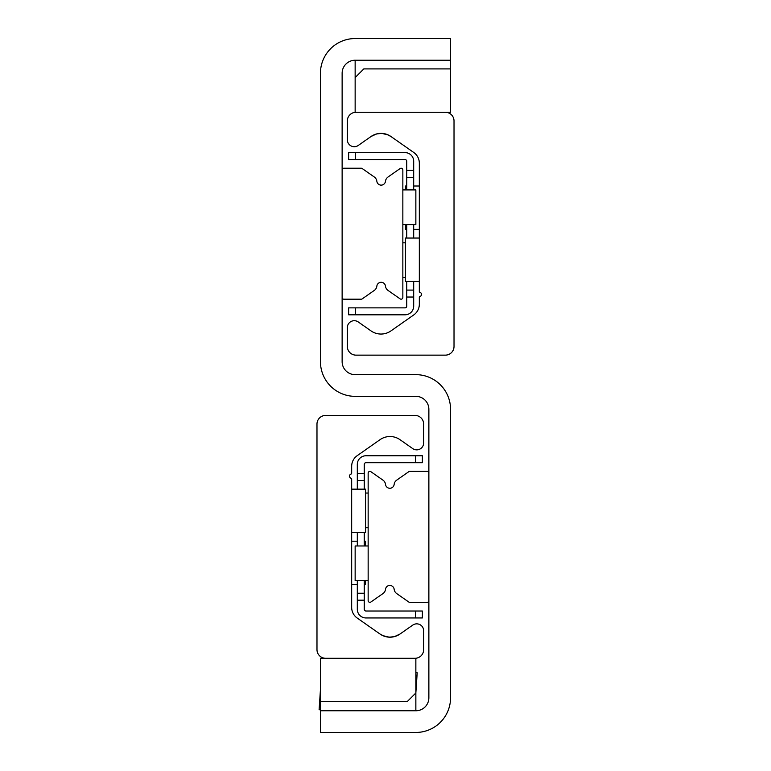 <?xml version="1.0" encoding="UTF-8"?>
<svg xmlns="http://www.w3.org/2000/svg" width="771" height="771" viewBox="0 0 771 771"><rect width="100%" height="100%" fill="white"/><g stroke="black" fill="none" stroke-linecap="round" stroke-linejoin="round"><path stroke-width="1.16" d="M450.553 38.55L450.553 60.234L355.142 60.234A13.011 13.011 0 0 0 342.131 73.245L342.131 361.647A13.011 13.011 0 0 0 355.142 374.658L415.858 374.658A34.695 34.695 0 0 1 450.553 409.353L450.553 697.755A34.695 34.695 0 0 1 415.858 732.45L320.447 732.45L320.447 710.766L415.858 710.766A13.011 13.011 0 0 0 428.869 697.755L428.869 409.353A13.011 13.011 0 0 0 415.858 396.342L355.142 396.342A34.695 34.695 0 0 1 320.447 361.647L320.447 73.245A34.695 34.695 0 0 1 355.142 38.55L450.553 38.55M380.064 634.061L384.218 636.2L380.064 634.061A17.348 17.348 0 0 0 399.956 634.061L394.434 636.624L389.278 637.183L382.859 635.651L380.064 634.061L382.859 635.651L389.278 637.183L394.434 636.624L399.956 634.061L412.745 625.108A6.939 6.939 0 0 1 423.665 630.794L423.665 649.616A8.674 8.674 0 0 1 414.991 658.289L325.651 658.289A8.674 8.674 0 0 1 316.977 649.616L316.977 424.098A8.674 8.674 0 0 1 325.651 415.424L414.991 415.424A8.674 8.674 0 0 1 423.665 424.098L423.665 442.92A6.939 6.939 0 0 1 412.745 448.606L399.956 439.653A17.348 17.348 0 0 0 380.064 439.653L357.224 455.651A13.011 13.011 0 0 0 351.672 466.31L351.672 473.23A0.867 0.867 0 0 1 351.056 474.059A2.168 2.168 0 0 0 351.056 478.222A0.867 0.867 0 0 1 351.672 479.051L351.672 607.403A13.011 13.011 0 0 0 357.224 618.063L380.064 634.061M387.996 637.077L391.841 637.097L387.996 637.077M393.856 636.759L397.499 635.487L393.856 636.759M390.936 136.506L386.782 134.366L390.936 136.506A17.348 17.348 0 0 0 371.044 136.506L376.566 133.942L381.722 133.383L388.141 134.915L390.936 136.506L388.141 134.915L381.722 133.383L376.566 133.942L371.044 136.506L358.255 145.459A6.939 6.939 0 0 1 347.335 139.773L347.335 120.951A8.674 8.674 0 0 1 356.009 112.277L445.349 112.277A8.674 8.674 0 0 1 454.023 120.951L454.023 346.468A8.674 8.674 0 0 1 445.349 355.142L356.009 355.142A8.674 8.674 0 0 1 347.335 346.468L347.335 327.646A6.939 6.939 0 0 1 358.255 321.96L371.044 330.913A17.348 17.348 0 0 0 390.936 330.913L413.776 314.915A13.011 13.011 0 0 0 419.328 304.256L419.328 297.336A0.867 0.867 0 0 1 419.944 296.507A2.168 2.168 0 0 0 419.944 292.344A0.867 0.867 0 0 1 419.328 291.515L419.328 163.163A13.011 13.011 0 0 0 413.776 152.504L390.936 136.506M383.004 133.489L379.159 133.47L383.004 133.489M377.144 133.807L373.501 135.079L377.144 133.807M368.152 473.105A1.735 1.735 0 0 1 370.88 471.688L382.975 480.15A6.072 6.072 0 0 1 385.529 484.439A4.337 4.337 0 0 0 394.145 484.439A6.072 6.072 0 0 1 396.699 480.15L408.794 471.688A1.735 1.735 0 0 1 409.786 471.37L427.134 471.37A1.735 1.735 0 0 1 428.869 473.105L428.869 600.609A1.735 1.735 0 0 1 427.134 602.344L409.786 602.344A1.735 1.735 0 0 1 408.794 602.026L396.699 593.564A6.072 6.072 0 0 1 394.145 589.275A4.337 4.337 0 0 0 385.529 589.275A6.072 6.072 0 0 1 382.975 593.564L370.88 602.026A1.735 1.735 0 0 1 368.152 600.609L368.152 473.105M342.131 169.957A1.735 1.735 0 0 1 343.866 168.223L361.214 168.223A1.735 1.735 0 0 1 362.206 168.541L374.301 177.002A6.072 6.072 0 0 1 376.855 181.291A4.337 4.337 0 0 0 385.471 181.291A6.072 6.072 0 0 1 388.025 177.002L400.12 168.541A1.735 1.735 0 0 1 402.848 169.957L402.848 297.461A1.735 1.735 0 0 1 400.12 298.878L388.025 290.416A6.072 6.072 0 0 1 385.471 286.128A4.337 4.337 0 0 0 376.855 286.128A6.072 6.072 0 0 1 374.301 290.416L362.206 298.878A1.735 1.735 0 0 1 361.214 299.196L343.866 299.196A1.735 1.735 0 0 1 342.131 297.461M320.447 689.659L319.107 709.715L320.447 709.802M415.858 672.697L417.198 672.784L415.858 692.84M355.142 101.435L355.142 60.234M450.553 60.234L450.553 112.277L355.142 112.277L355.142 77.582L363.816 68.908L450.553 68.908M320.447 701.658L320.447 658.289L415.858 658.289L415.858 692.984L407.184 701.658L320.447 701.658L320.447 710.766M357.31 593.236L357.31 600.175L364.249 600.175L364.249 593.236L357.31 593.236L357.31 580.659M415.424 611.018L415.424 617.957L422.363 617.957L422.363 611.018L365.984 611.018A1.735 1.735 0 0 1 364.249 609.283L364.249 600.175M364.249 473.539L357.31 473.539L357.31 480.478L364.249 480.478L364.249 464.431A1.735 1.735 0 0 1 365.984 462.696L422.363 462.696L422.363 455.757L415.424 455.757L415.424 462.696M364.249 480.478L364.249 489.151M364.249 532.52L364.249 545.964M364.249 580.659L364.249 593.236M415.424 455.757L365.984 455.757A8.674 8.674 0 0 0 357.31 464.431L357.31 473.539M357.31 545.964L357.31 532.52M357.31 489.151L357.31 480.478M357.31 600.175L357.31 609.283A8.674 8.674 0 0 0 365.984 617.957L415.424 617.957M406.751 297.028L413.69 297.028L413.69 290.089L406.751 290.089L406.751 306.135A1.735 1.735 0 0 1 405.016 307.87L348.637 307.87L348.637 314.809L355.576 314.809L355.576 307.87M406.751 290.089L406.751 281.415M406.751 238.046L406.751 224.602M406.751 189.907L406.751 177.33L413.69 177.33L413.69 170.391L406.751 170.391L406.751 177.33M355.576 159.549L355.576 152.61L348.637 152.61L348.637 159.549L405.016 159.549A1.735 1.735 0 0 1 406.751 161.284L406.751 170.391M413.69 170.391L413.69 161.284A8.674 8.674 0 0 0 405.016 152.61L355.576 152.61M413.69 177.33L413.69 189.907M413.69 224.602L413.69 238.046M413.69 281.415L413.69 290.089M355.576 314.809L405.016 314.809A8.674 8.674 0 0 0 413.69 306.135L413.69 297.028M415.858 669.565L415.858 710.766M405.45 224.602L405.45 229.373L406.751 229.373M406.751 186.004L405.45 186.004L405.45 189.907M419.328 238.046L405.45 238.046L405.45 281.415L419.328 281.415M364.249 584.563L365.55 584.563L365.55 580.659M365.55 545.964L365.55 541.194L364.249 541.194M351.672 532.52L365.55 532.52L365.55 489.151L351.672 489.151M368.152 545.964L355.142 545.964L355.142 580.659L368.152 580.659M402.848 224.602L415.858 224.602L415.858 189.907L402.848 189.907M402.848 277.512L405.45 277.512M402.848 242.817L405.45 242.817M368.152 527.75L365.55 527.75M368.152 493.055L365.55 493.055M419.328 186.004L413.69 186.004M419.328 229.373L413.69 229.373M351.672 584.563L357.31 584.563M351.672 541.194L357.31 541.194"/></g></svg>

